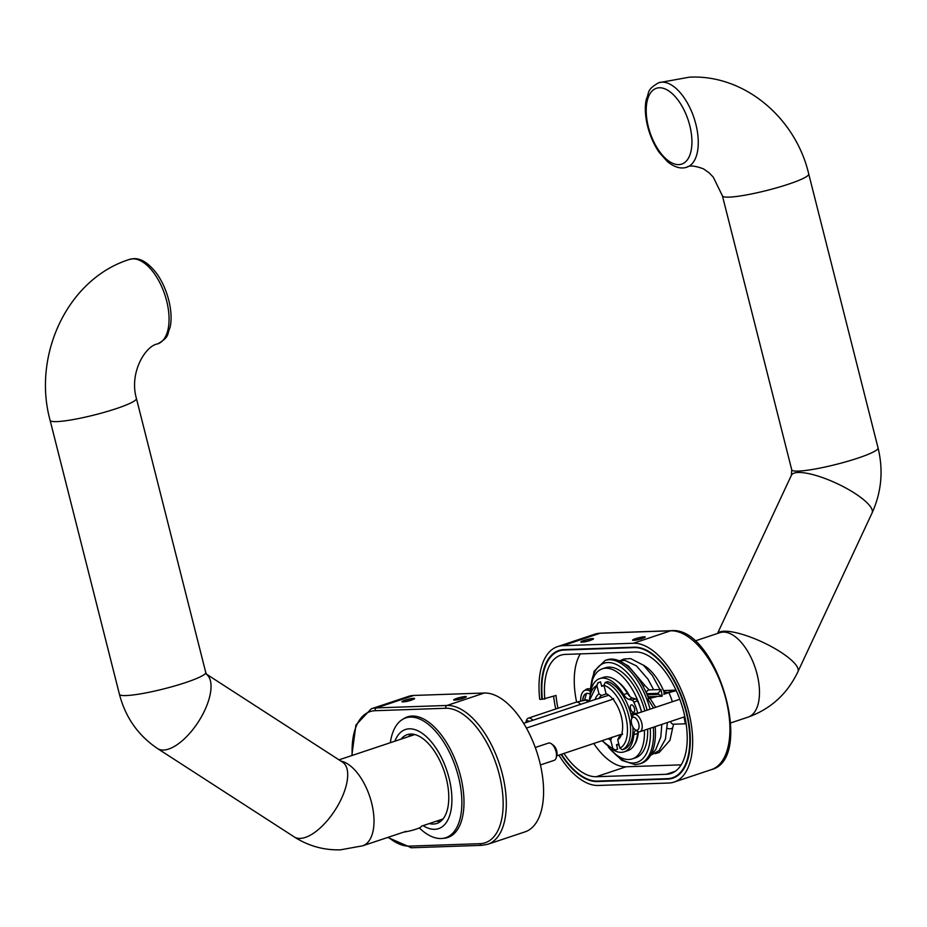 <?xml version="1.0" encoding="UTF-8"?>
<svg xmlns="http://www.w3.org/2000/svg" width="927" height="927" viewBox="0 0 927 927"><rect width="100%" height="100%" fill="white"/><g stroke="black" fill="none" stroke-linecap="round" stroke-linejoin="round"><path stroke-width="1.39" d="M551.484 743.86L553.303 745.204A6.813 3.418 71.5 0 1 556.71 750.974A6.813 3.418 71.5 0 1 556.814 755.737L556.165 757.904A9.085 4.565 -108.5 0 0 556.015 751.554A9.085 4.565 -108.5 0 0 551.484 743.86A9.085 4.565 -108.5 0 0 548.436 743.106L535.261 747.498M540.418 764.937L554.195 760.337A9.085 4.565 -108.5 0 0 556.165 757.904M440.36 821.565A46.79 23.488 71.5 0 1 436.721 821.09M408.529 736.629A46.79 23.488 71.5 0 1 411.148 734.057M401.067 739.12A46.79 23.488 71.5 0 1 407.208 734.671A46.79 23.488 71.5 0 1 446.235 778.216A46.79 23.488 71.5 0 1 436.849 823.443A46.79 23.488 71.5 0 1 429.271 823.57M394.914 741.171A52.236 26.223 71.5 0 1 421.936 733.13A52.236 26.223 71.5 0 1 449.062 778.124A52.236 26.223 71.5 0 1 423.106 825.633M390.337 742.701A63.14 31.692 71.5 0 1 405.759 717.915A63.14 31.692 71.5 0 1 458.425 776.687A63.14 31.692 71.5 0 1 445.748 837.707A63.14 31.692 71.5 0 1 419.317 827.927M525.03 831.855A72.688 36.477 -108.5 0 0 538.216 756.467A72.688 36.477 -108.5 0 0 484.323 693.014L413.801 695.447A72.688 36.477 -108.5 0 0 408.471 696.397L371.206 708.842A72.688 36.477 71.5 0 1 376.536 707.892L447.057 705.459A72.688 36.477 71.5 0 1 500.951 768.9A72.688 36.477 71.5 0 1 487.753 844.288L525.03 831.855M443.106 838.344A63.604 31.924 -108.5 0 0 447.753 837.521A63.604 31.924 -108.5 0 0 457.892 767.081A63.604 31.924 -108.5 0 0 407.474 716.861A63.604 31.924 -108.5 0 0 403.257 718.993M447.359 837.174A63.604 31.924 -108.5 0 0 449.398 836.861M409.178 716.397A63.604 31.924 -108.5 0 0 407.359 717.382M622.411 733.917L556.791 755.829M613.57 698.97L526.432 728.066M596.837 698.923L523.674 723.35M421.02 826.849A10.904 1.39 165.8 0 1 416.142 829.132A10.904 1.39 165.8 0 1 403.674 832.122M631.82 718.112A35.655 17.903 -108.5 0 0 607.625 681.646L605.238 682.434A35.655 17.903 71.5 0 1 628.68 715.586A35.655 17.903 71.5 0 1 622.272 749.758L619.85 748.147L617.741 739.839L619.027 736.93A22.712 11.402 -108.5 0 0 621.275 734.288M632.956 727.116A35.655 17.903 -108.5 0 1 624.659 748.958L622.272 749.758M609.757 695.968A22.712 11.402 -108.5 0 0 608.483 695.262L606.038 693.605L603.941 685.285L605.238 682.434M606.038 693.605A24.983 12.538 71.5 0 1 608.83 695.238A24.983 12.538 71.5 0 1 612.457 698.634L613.477 698.599L613.952 700.499A24.983 12.538 71.5 0 1 622.052 732.527L622.538 734.416L621.519 734.451A24.983 12.538 71.5 0 1 617.741 739.839M622.388 686.304A35.655 17.903 71.5 0 1 629.572 696.154M638.054 731.623A35.655 17.903 71.5 0 1 636.919 737.799M633.998 713.361A31.112 15.62 71.5 0 1 634.253 714.439M608.61 695.32L594.323 699.769M618.784 743.964L616.478 744.74L617.602 749.201L615.215 750.001L612.793 748.39L610.684 740.082A24.983 12.538 71.5 0 1 608.205 738.657M604.01 685.574L601.704 686.351L600.569 681.89L598.042 682.736L588.888 701.577M598.182 682.678L596.884 685.528L598.993 693.848L601.426 695.505A22.712 11.402 -108.5 0 0 598.969 698.541M595.215 699.225A24.983 12.538 71.5 0 1 598.993 693.848M606.397 693.848L601.426 695.505M611.971 737.174L610.684 740.082M601.971 740.743L614.219 750.013L615.215 750.001M665.157 692.365A37.022 18.586 -108.5 0 0 664.358 690.534M561.055 754.404A68.598 34.426 71.5 0 0 597.255 781.531L667.764 779.097A68.598 34.426 71.5 0 0 672.805 778.193A68.598 34.426 71.5 0 0 685.25 707.046A68.598 34.426 71.5 0 0 634.392 647.173L563.871 649.607A68.598 34.426 71.5 0 0 558.83 650.511A68.598 34.426 71.5 0 0 541.913 699.282L539.723 699.352A72.688 36.477 71.5 0 1 557.544 646.629A72.688 36.477 71.5 0 1 562.874 645.679L633.396 643.245A72.688 36.477 71.5 0 1 687.289 706.687A72.688 36.477 71.5 0 1 674.103 782.075A72.688 36.477 71.5 0 1 668.761 783.025L598.239 785.459A72.688 36.477 71.5 0 1 558.888 755.123M672.342 701.739A40.881 20.521 -108.5 0 0 668.912 692.608L663.825 694.3M657.37 696.455L647.764 698.912L653.581 707.996M655.69 707.289L650.279 698.831M676.003 690.128L664.033 693.477M654.856 696.548L647.764 698.912M557.973 708.263A63.604 31.924 71.5 0 1 556.015 695.447L542.388 699.271A68.146 34.206 71.5 0 1 559.213 650.928A68.146 34.206 71.5 0 1 564.219 650.036L634.265 647.614A68.146 34.206 71.5 0 1 684.786 707.104A68.146 34.206 71.5 0 1 672.423 777.776A68.146 34.206 71.5 0 1 667.428 778.668L597.37 781.09A68.146 34.206 71.5 0 1 561.495 754.254M544.833 699.178A63.604 31.924 71.5 0 1 560.65 655.238A63.604 31.924 71.5 0 1 565.319 654.404L635.366 651.982A63.604 31.924 71.5 0 1 682.527 707.498A63.604 31.924 71.5 0 1 670.986 773.466A63.604 31.924 71.5 0 1 666.316 774.3L596.27 776.722A63.604 31.924 71.5 0 1 563.929 753.442M555.76 708.993A68.146 34.206 71.5 0 1 553.651 696.235M681.125 764.856L626.084 766.768A63.604 31.924 71.5 0 1 593.743 743.489M576.617 702.075A63.604 31.924 71.5 0 1 580.325 653.894M675.783 690.14L663.512 690.557M590.314 689.051A18.169 9.119 -108.5 0 0 584.891 690.383M582.654 700.742A14.079 7.068 71.5 0 1 586.235 693.558A14.079 7.068 71.5 0 1 589.885 694.056M580.708 701.183A17.52 8.795 71.5 0 1 585.146 690.291A17.52 8.795 71.5 0 1 590.279 691.252M668.912 692.608L676.258 690.661M654.138 696.571L648.633 698.402A54.508 27.358 -108.5 0 0 607.011 659.815L605.157 660.441A54.508 27.358 71.5 0 1 646.768 699.028A54.508 27.358 71.5 0 1 650.094 709.167M653.326 727.243A54.508 27.358 71.5 0 1 639.676 763.86L641.542 763.234A54.508 27.358 -108.5 0 0 655.192 726.617M664.045 692.539L666.895 692.307A54.508 27.358 71.5 0 1 666.976 692.504M666.895 692.307L664.056 693.257M651.716 696.652L648.39 697.764M683.802 717.069L684.74 717.034L684.103 717.243L685.366 723.802L673.616 724.207A3.407 2.874 -92.6 0 1 673.605 724.207L672.805 727.243A3.407 1.796 -175.5 0 1 672.805 727.266A3.407 1.796 -175.5 0 1 671.357 728.587A3.407 1.796 -175.5 0 1 667.278 728.274M684.103 717.243L683.153 717.278M624.578 663.883L628.402 666.003L645.238 685.887A3.407 1.124 151.5 0 0 645.227 685.876A3.407 1.124 151.5 0 0 643.35 685.818A3.407 1.124 151.5 0 0 642.909 685.968M647.162 694.763L658.448 694.369L662.272 696.073L661.009 689.514L658.182 693.315L646.71 693.709M647.753 696.165A3.407 2.955 88.7 0 0 649.468 696.733L661.611 696.281M658.448 694.369L658.182 693.315M590.209 692.886A47.474 23.824 71.5 0 1 602.272 668.831L605.516 667.741A47.474 23.824 71.5 0 1 609.004 667.127A47.474 23.824 71.5 0 1 644.856 710.916M647.66 729.132A47.474 23.824 71.5 0 1 635.586 757.799L632.341 758.889A47.474 23.824 71.5 0 1 608.239 746.907M617.811 681.704A37.022 18.586 71.5 0 1 630.001 696.559M638.367 731.727A37.022 18.586 71.5 0 1 634.474 744.671M602.272 668.831A47.474 23.824 71.5 0 1 605.76 668.205A47.474 23.824 71.5 0 1 641.611 711.994M644.416 730.209A47.474 23.824 71.5 0 1 632.341 758.889M631.183 715.262L634.3 714.439M631.287 715.656L632.77 715.609M619.85 748.147A33.384 16.756 -108.5 0 0 625.644 716.247A33.384 16.756 -108.5 0 0 603.941 685.285A31.344 15.736 -108.5 0 0 603.431 685.447A31.344 15.736 -108.5 0 0 601.681 686.27M616.93 744.59A31.344 15.736 -108.5 0 0 619.097 745.181M630.719 713.477L637.753 713.234L641.484 711.982A31.344 15.736 -108.5 0 0 637.509 700.882A3.407 1.715 -108.5 0 0 635.667 698.912L632.585 698.077A11.356 5.701 71.5 0 1 627.428 693.35A38.61 19.386 -108.5 0 0 603.442 677.347L599.723 678.599A38.61 19.386 -108.5 0 0 590.708 691.403M637.753 713.234A31.344 15.736 -108.5 0 0 633.79 702.133A3.407 1.715 -108.5 0 0 631.947 700.163L628.854 699.329A11.356 5.701 71.5 0 1 623.697 694.601A38.61 19.386 -108.5 0 0 599.723 678.599M612.04 749.178A38.61 19.386 -108.5 0 0 624.184 751.843L627.903 750.603A38.61 19.386 -108.5 0 0 637.567 733.442A11.356 5.701 -108.5 0 1 637.903 731.565M624.184 751.843A38.61 19.386 -108.5 0 0 633.836 734.682L637.567 733.442M635.76 730.14A11.356 5.701 -108.5 0 0 633.836 734.682M633.431 712.272A3.859 1.935 -108.5 0 0 633.72 712.226A3.859 1.935 -108.5 0 0 634.335 707.95A3.859 1.935 -108.5 0 0 631.275 704.902A3.859 1.935 -108.5 0 0 630.569 708.912A3.859 1.935 -108.5 0 0 633.431 712.272M631.646 723.848A6.813 3.418 -108.5 0 0 635.041 729.619A6.813 3.418 -108.5 0 0 639.027 727.231A6.813 3.418 -108.5 0 0 636.142 718.61A6.813 3.418 -108.5 0 0 631.53 719.085A6.813 3.418 -108.5 0 0 631.646 723.848M631.53 719.085L632.179 716.919A9.085 4.565 71.5 0 1 634.149 714.485A9.085 4.565 71.5 0 1 641.357 721.658A9.085 4.565 71.5 0 1 639.908 731.716A9.085 4.565 71.5 0 1 636.861 730.963L635.041 729.619M529.433 721.426A6.813 3.418 -108.5 0 0 525.771 722.654L526.397 720.58A9.085 4.565 71.5 0 1 528.378 718.135A9.085 4.565 71.5 0 1 532.863 720.291M588.912 701.044A8.181 4.102 -108.5 0 0 585.679 699.966L584.67 700.302M588.193 701.809A8.181 4.102 -108.5 0 0 584.775 700.279A8.181 4.102 -108.5 0 0 584.566 700.337M580.569 704.358A9.085 4.565 -108.5 0 0 576.304 702.145A9.085 4.565 -108.5 0 0 576.073 702.214L528.378 718.135M643.268 665.065A43.152 21.657 71.5 0 1 664.3 692.457M340.881 761.055A44.519 22.341 -108.5 0 1 371.507 802.492A44.519 22.341 -108.5 0 1 362.642 845.818L340.418 849.839C323.743 850.268 308.343 845.957 294.195 836.896L157.52 748.541C138.181 735.517 125.481 717.428 119.432 694.288L50.104 420.337A44.519 5.655 -14.2 0 0 56.744 421.611A44.519 5.655 -14.2 0 0 105.921 411.843A44.519 5.655 -14.2 0 0 136.42 398.494C128.923 372.596 145.62 345.574 157.694 343.882C170.197 336.652 166.837 334.311 169.896 327.915C173.233 316.014 169.711 292.469 157.196 274.195C149.038 263.419 141.205 258.239 133.72 258.668L129.502 259.421A44.519 22.341 71.5 0 1 132.77 258.842A44.519 22.341 71.5 0 1 165.771 297.706A44.519 22.341 71.5 0 1 157.694 343.882M119.432 694.288A44.519 5.655 -14.2 0 0 126.06 695.563A44.519 5.655 -14.2 0 0 175.238 685.795A44.519 5.655 -14.2 0 0 205.748 672.446L136.42 398.494M157.52 748.541A44.519 19.803 -57.1 0 0 163.523 750.047A44.519 19.803 -57.1 0 0 201.368 716.884A44.519 19.803 -57.1 0 0 206.443 674.184M294.195 836.896A44.519 19.803 -57.1 0 0 300.197 838.414A44.519 19.803 -57.1 0 0 338.425 804.543A44.519 19.803 -57.1 0 0 342.538 762.133L206.408 674.126M484.323 693.014L447.057 705.459A2.271 1.947 88 0 0 445.748 708.263L375.226 710.708A70.417 35.342 -108.5 0 0 352.202 755.435M413.801 695.447L376.536 707.892A2.271 1.947 -92 0 0 375.226 710.708M404.937 700.221A6.489 0.823 165.8 0 1 414.589 698.506A6.489 0.823 165.8 0 1 405.366 701.588A6.489 0.823 165.8 0 1 404.937 700.221M456.652 698.437A6.489 0.823 165.8 0 1 466.304 696.722A6.489 0.823 165.8 0 1 457.081 699.804A6.489 0.823 165.8 0 1 456.652 698.437M388.413 837.208A70.417 35.342 -108.5 0 0 409.491 846.119L480.012 843.674A70.417 35.342 -108.5 0 0 499.317 774.717A70.417 35.342 -108.5 0 0 445.748 708.263M409.491 846.119A2.271 1.947 88 0 0 411.426 847.765L481.947 845.331A2.271 1.947 -92 0 1 480.012 843.674M482.422 845.239A2.271 1.947 -92 0 1 481.947 845.331L487.753 844.288M462.666 698.332L457.683 699.595M410.951 700.117L405.968 701.38M717.521 633.465L791.403 475.273L791.739 469.815L722.423 195.852A44.519 5.655 -14.2 0 0 766.965 190.417A44.519 5.655 -14.2 0 0 808.738 174.009C795.656 117.949 744.543 74.392 689.479 77.161L658.703 82.723C646.212 89.954 649.56 92.294 646.513 98.691C643.164 110.591 646.687 134.137 659.201 152.41L667.463 161.669C674.508 167.347 680.986 169.189 686.907 167.184A44.519 22.341 -108.5 0 0 694.983 121.008A44.519 22.341 -108.5 0 0 661.971 82.144A44.519 22.341 -108.5 0 0 658.703 82.723M791.739 469.815A44.519 5.655 -14.2 0 0 836.293 464.381A44.519 5.655 -14.2 0 0 878.066 447.973L808.738 174.009M791.403 475.273A44.519 11.796 25 0 1 836.733 483.419A44.519 11.796 25 0 1 872.075 512.955C881.507 492.075 883.501 470.418 878.066 447.973M717.625 633.431A44.519 11.796 25 0 1 763.778 642.735A44.519 11.796 25 0 1 797.927 671.704L872.075 512.955M694.798 641.044L719.92 632.666A44.519 22.341 71.5 0 1 755.215 667.811A44.519 22.341 71.5 0 1 748.112 717.116C770.731 709.004 787.336 693.871 797.927 671.704M659.352 87.764A39.977 20.07 -108.5 0 0 656.026 146.037A39.977 20.07 -108.5 0 0 691.855 144.797A39.977 20.07 -108.5 0 0 659.352 87.764M596.884 685.528A33.384 16.756 -108.5 0 0 589.329 701.438M602.411 740.592A33.384 16.756 -108.5 0 0 612.793 748.39M674.103 782.075L711.368 769.63A72.688 36.477 -108.5 0 0 724.555 694.242A72.688 36.477 -108.5 0 0 670.661 630.8L600.14 633.234A72.688 36.477 -108.5 0 0 594.81 634.184L600.615 633.153A2.271 1.947 88 0 0 600.14 633.234L562.874 645.679M633.396 643.245L670.661 630.8A2.271 1.947 -92 0 1 671.136 630.708C716.328 625.447 755.679 758.599 711.368 769.63M581.855 642.156A6.489 0.823 165.8 0 1 586.942 639.584A6.489 0.823 165.8 0 1 592.759 639.387A6.489 0.823 165.8 0 1 581.855 642.156M633.57 640.372A6.489 0.823 165.8 0 1 638.657 637.799A6.489 0.823 165.8 0 1 644.474 637.602A6.489 0.823 165.8 0 1 633.57 640.372M667.764 779.097L669.734 778.437M597.255 781.531L598.726 781.044M641.554 638.599L636.571 639.862M589.839 640.395L584.856 641.658M565.69 649.549L564.219 650.036M635.609 647.173L634.265 647.614M626.084 766.768L596.27 776.722M675.215 771.322L666.316 774.3M585.238 690.267A17.52 8.795 71.5 0 1 585.331 690.233A17.52 8.795 71.5 0 1 590.279 691.078M582.84 700.708A14.079 7.068 71.5 0 1 586.327 693.523M613.547 752.539A52.236 26.223 -108.5 0 0 633.268 763.002A52.236 26.223 -108.5 0 0 650.256 728.263M647.139 710.152A52.236 26.223 -108.5 0 0 615.899 664.277A52.236 26.223 -108.5 0 0 591.067 685.192M673.605 724.207L673.605 724.207A3.407 2.874 -92.6 0 1 670.673 721.449M649.468 696.733L647.927 696.617M661.009 689.514L649.259 689.92A3.407 2.955 88.7 0 0 646.42 693.06M633.79 702.133L637.509 700.882M631.947 700.163L635.667 698.912M628.854 699.329L632.585 698.077M623.697 694.601L627.428 693.35M50.104 420.337C32.144 355.145 67.625 278.784 129.502 259.421M205.864 673.767L206.536 674.311L205.748 672.446M362.642 845.818L406.142 831.299M421.426 826.189L442.979 818.993M339.004 759.839L414.786 734.543M445.748 837.707L451.229 835.876M405.759 717.915L411.229 716.096M371.206 708.842L355.91 725.007L351.831 755.563M387.764 837.429L411.426 847.765M462.805 698.529L457.66 699.839M411.09 700.325L405.945 701.623M722.423 195.852L713.269 177.138L709.109 172.793L703.454 168.841C695.007 165.748 689.491 165.203 686.907 167.184M748.112 717.116L730.731 722.921M557.544 646.629L594.81 634.184M600.615 633.153L671.136 630.708M641.693 638.807L636.548 640.105M589.978 640.592L584.833 641.89M563.013 649.665L559.213 650.928M676.652 776.362L672.423 777.776M605.157 660.441L594.091 671.287L590.267 691.577M609.085 747.904L621.913 760.407L635.204 764.659L639.676 763.86M655.03 753.674L659.143 752.527L669.966 740.314L672.805 727.266M683.894 717.034L684.902 717M618.912 660.696L625.099 660.464L636.467 665.922L647.88 679.039L653.674 689.769M661.808 724.404L660.824 737L655.632 749.897L650.974 754.578M649.201 696.733L649.456 697.405M667.394 722.539L665.447 739.074L659.097 750.557L650.545 755.343M620.766 660.36L623.848 659.016L630.603 658.587L643.454 665.227L652.399 675.551L659.989 689.549M645.227 685.876L649.248 689.92M679.792 699.248L634.149 714.485M684.844 716.71L639.908 731.716M584.45 700.348L586.246 694.358M584.775 700.279L576.304 702.145"/></g></svg>

